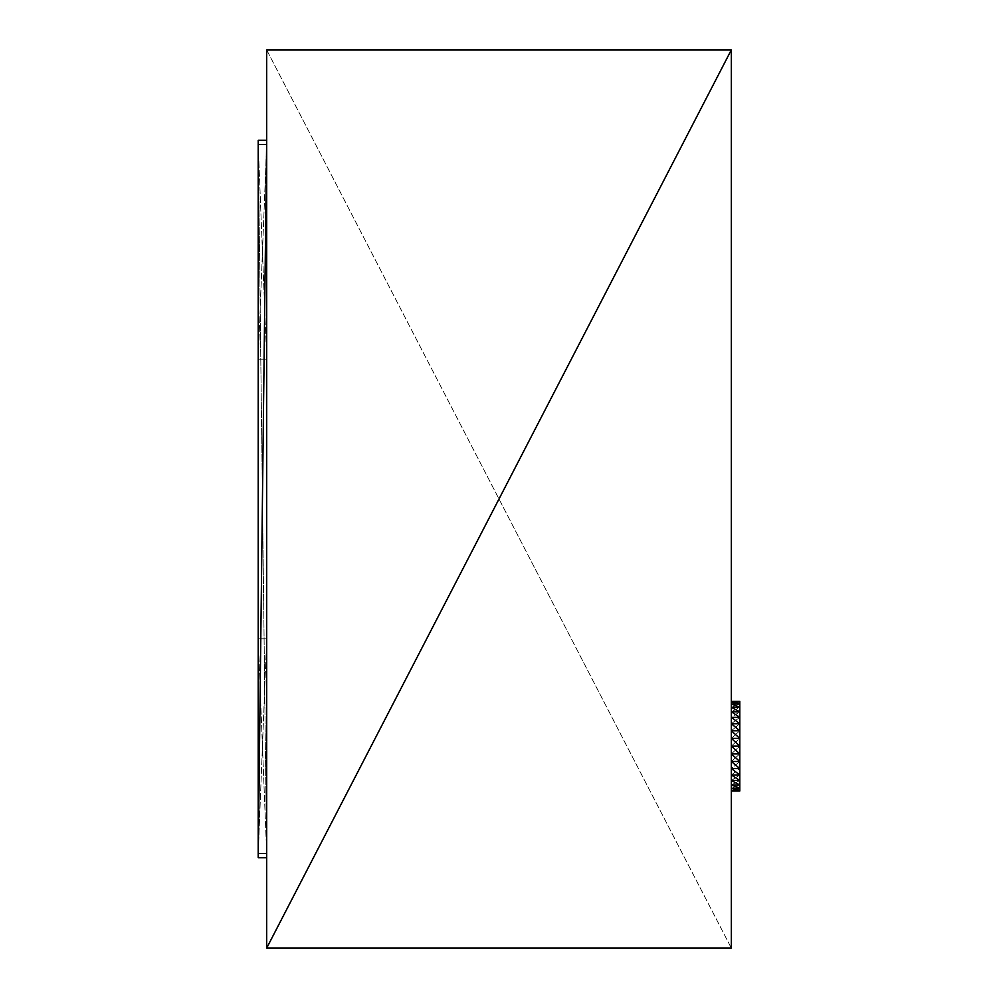 <?xml version="1.0" encoding="UTF-8"?>
<svg xmlns="http://www.w3.org/2000/svg" width="998" height="998" viewBox="0 0 998 998"><rect width="100%" height="100%" fill="white"/><g stroke="black" fill="none" stroke-linecap="round" stroke-linejoin="round"><path stroke-width="0.75" stroke-dasharray="4.99 3.74" d="M266.678 140.281L266.678 857.719L266.678 140.281L266.678 857.719L258.208 857.719L266.678 857.719L258.208 857.719L266.678 857.719L258.208 140.281L266.678 140.281L266.678 857.719L258.208 140.281L266.678 140.281L266.678 857.719L266.678 140.281L258.208 140.281L266.678 140.281M739.792 746.142L739.792 701.307L739.792 774.972L739.792 746.142L731.322 746.142L739.792 738.358L731.322 738.358L739.792 738.358L739.792 774.972L731.322 774.972L731.322 790.99L739.792 790.304L739.792 774.972L731.322 780.498L739.792 780.498L731.322 780.498L739.792 774.972L731.322 774.972L739.792 768.56L731.322 768.56L731.322 774.972L739.792 768.56L739.792 730.81L731.322 730.81L739.792 730.81L739.792 774.972L739.792 723.725L731.322 723.725L739.792 723.725L739.792 774.972L739.792 717.325L731.322 717.325L739.792 717.325L739.792 774.972L739.792 711.799L731.322 711.799L739.792 711.799L739.792 774.972L739.792 707.32L731.322 707.32L739.792 707.32L739.792 774.972L739.792 704.014L731.322 704.014L739.792 704.014L739.792 774.972L739.792 701.993L731.322 701.993L739.792 701.993L739.792 774.972L739.792 701.307L731.322 701.993L739.792 701.307L739.792 774.972L739.792 701.993L731.322 704.014L739.792 701.993L739.792 774.972L739.792 704.014L731.322 707.32L739.792 704.014L739.792 774.972L739.792 707.32L731.322 711.799L739.792 707.32L739.792 774.972L739.792 711.799L731.322 717.325L731.322 701.307L731.322 717.325L739.792 711.799L739.792 774.972L739.792 717.325L731.322 723.725L731.322 717.325L731.322 723.725L739.792 717.325L739.792 774.972L739.792 723.725L731.322 730.81L731.322 723.725L731.322 730.81L739.792 723.725L739.792 774.972L739.792 730.81L731.322 738.358L731.322 730.81L731.322 738.358L739.792 730.81L739.792 774.972L739.792 738.358L731.322 746.142L731.322 768.56L739.792 768.56L739.792 774.972L739.792 746.142L739.792 774.972L739.792 753.927L731.322 753.927L739.792 753.927L739.792 774.972L739.792 761.486L731.322 761.486L739.792 761.486L739.792 784.977L731.322 784.977L739.792 784.977L739.792 774.972L739.792 788.283L731.322 788.283L739.792 788.283L739.792 774.972L739.792 790.304L731.322 790.304L739.792 790.304L739.792 774.972L739.792 790.99L739.792 774.972L739.792 790.99L739.792 774.972L739.792 788.283L739.792 774.972L739.792 784.977L739.792 774.972L739.792 780.498L731.322 784.977L731.322 768.56L739.792 761.486L739.792 746.142L731.322 753.927L739.792 746.142L731.322 746.142L731.322 780.498L731.322 746.142L731.322 780.498L731.322 761.486L739.792 753.927L739.792 746.142M731.322 790.99L731.322 790.304L739.792 788.283L739.792 780.498L731.322 784.977L731.322 761.486L739.792 753.927L739.792 761.486L731.322 768.56L731.322 753.927L731.322 788.283L739.792 784.977L731.322 788.283L731.322 780.498L731.322 790.304L731.322 788.283L731.322 790.304L739.792 788.283L739.792 790.304L731.322 790.99L731.322 780.498L731.322 790.99M731.322 774.972L731.322 701.307L731.322 774.972M266.678 49.9L731.322 49.9L731.322 948.1L266.678 948.1L731.322 948.1L266.678 948.1L731.322 948.1L266.678 49.9L731.322 49.9L731.322 948.1L266.678 49.9L731.322 49.9L731.322 948.1L731.322 49.9L266.678 49.9L266.678 948.1L266.678 49.9M258.208 638.82L266.678 638.82L266.678 853.477L266.678 638.82L266.678 853.477L258.208 853.477L266.678 638.82L266.678 853.477L258.208 853.477L266.678 638.82L266.678 853.477L258.208 853.477L266.678 853.477L258.208 853.477L266.678 853.477L258.208 638.82L266.678 638.82L266.678 853.477L258.208 638.82L266.678 638.82L258.208 638.82L266.678 638.82L258.208 638.82L258.208 853.477L258.208 638.82M258.208 144.523L266.678 144.523L266.678 359.18L266.678 144.523L266.678 359.18L258.208 359.18L266.678 144.523L266.678 359.18L258.208 359.18L266.678 144.523L266.678 359.18L258.208 359.18L266.678 359.18L258.208 359.18L266.678 359.18L258.208 144.523L266.678 144.523L266.678 359.18L258.208 144.523L266.678 144.523L258.208 144.523L266.678 144.523L258.208 144.523L258.208 359.18L258.208 144.523M258.208 857.719L258.208 140.281L258.208 857.719"/><path stroke-width="1.5" d="M731.322 701.307L739.792 701.307L739.792 790.99L731.322 790.99L739.792 790.99L731.322 790.304L739.792 790.304L731.322 790.304L739.792 790.99L739.792 790.304L731.322 788.283L739.792 788.283L731.322 788.283L739.792 790.304L739.792 788.283L731.322 784.977L739.792 784.977L731.322 784.977L739.792 788.283L739.792 784.977L731.322 780.498L739.792 780.498L731.322 780.498L739.792 784.977L739.792 780.498L731.322 774.972L739.792 774.972L731.322 774.972L739.792 780.498L739.792 774.972L731.322 768.56L739.792 768.56L731.322 768.56L739.792 774.972L739.792 768.56L731.322 761.486L739.792 761.486L731.322 761.486L739.792 768.56L739.792 761.486L731.322 753.927L739.792 753.927L731.322 753.927L739.792 761.486L739.792 753.927L731.322 746.142L739.792 746.142L731.322 746.142L739.792 753.927L739.792 746.142L731.322 738.358L739.792 738.358L731.322 738.358L739.792 746.142L739.792 738.358L731.322 730.81L739.792 730.81L731.322 730.81L739.792 738.358L739.792 730.81L731.322 723.725L739.792 723.725L731.322 723.725L739.792 730.81L739.792 723.725L731.322 717.325L739.792 717.325L731.322 717.325L739.792 723.725L739.792 717.325L731.322 711.799L739.792 711.799L731.322 711.799L739.792 717.325L739.792 711.799L731.322 707.32L739.792 707.32L731.322 707.32L739.792 711.799L739.792 707.32L731.322 704.014L739.792 704.014L731.322 704.014L739.792 707.32L739.792 704.014L731.322 701.993L739.792 701.993L731.322 701.993L739.792 704.014L739.792 701.993L731.322 701.307L739.792 701.993L739.792 701.307L731.322 701.307M266.678 49.9L731.322 49.9L731.322 948.1L731.322 49.9L266.678 49.9L266.678 948.1L731.322 49.9L266.678 948.1L731.322 948.1L266.678 948.1L266.678 49.9M258.208 140.281L266.678 140.281L258.208 140.281L258.208 857.719L266.678 140.281L258.208 857.719L266.678 857.719L258.208 857.719L258.208 140.281"/></g></svg>
